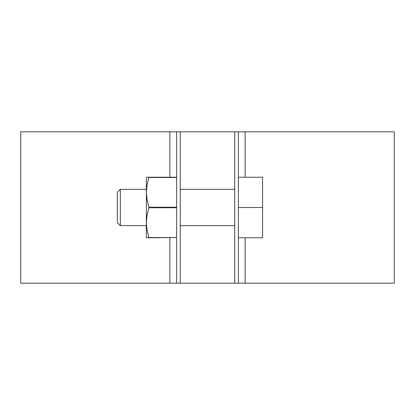 <?xml version="1.0" encoding="UTF-8"?>
<svg xmlns="http://www.w3.org/2000/svg" width="415" height="415" viewBox="0 0 415 415"><rect width="100%" height="100%" fill="white"/><g stroke="black" fill="none" stroke-linecap="round" stroke-linejoin="round"><path stroke-width="0.62" d="M21.71 131.83L169.86 131.83L169.86 177.231L169.86 131.83L176.629 131.83L176.629 283.17L180.26 283.17L180.26 131.83L245.141 131.83L245.141 177.231L245.141 131.83L393.617 131.83M238.371 131.83L234.74 131.83L234.74 283.17L238.371 283.17L238.371 207.5L262.586 207.5L262.586 177.231L238.371 177.231L262.586 177.231L262.586 207.5L238.371 207.5L238.371 131.83L238.371 283.17L393.617 283.17M21.71 283.17L176.629 283.17L176.629 131.83L180.26 131.83L180.26 283.17L238.371 283.17M242.453 131.83L394.25 131.83L394.25 283.17L242.453 283.17M172.547 283.17L20.75 283.17L20.75 131.83L172.547 131.83M169.86 283.17L169.86 237.769L169.86 283.17M245.141 237.769L245.141 283.17L245.141 237.769M234.74 131.83L234.74 283.17M176.629 131.83L180.26 131.83M176.629 283.17L180.26 283.17M238.371 237.769L262.586 237.769L262.586 207.5L262.586 237.769L238.371 237.769M234.74 225.661L180.26 225.661L234.74 225.661M146.474 225.661L147.066 230.149L146.36 222.632L146.36 237.769L148.98 237.769L147.066 230.149L148.98 237.52L176.629 237.52L146.36 237.769L146.36 222.632L147.066 215.105L148.98 207.749L147.066 199.885L146.36 192.368L147.066 184.841L148.98 177.231L146.36 177.231L146.36 222.632L147.066 215.105L148.98 207.749L176.629 207.749L148.98 207.749L148.98 207.251L176.629 207.251L148.98 207.251L147.066 199.885L146.36 192.368L146.36 222.632L147.066 230.149L148.98 237.52L147.066 230.159M146.36 225.661L120.329 225.661L146.36 225.661M146.36 189.339L120.329 189.339L120.329 225.661L117.305 222.632L117.305 192.368L117.305 222.632M117.305 192.368L120.329 189.339L120.329 225.661M147.066 184.841L148.98 177.231L176.629 177.231L146.36 177.231L147.06 177.231L146.36 177.231L146.36 192.368L147.066 184.841L146.474 189.339M148.98 177.48L176.629 177.48L148.98 177.48L147.994 180.769M148.98 177.231L146.36 177.231M234.74 189.339L180.26 189.339"/></g></svg>
